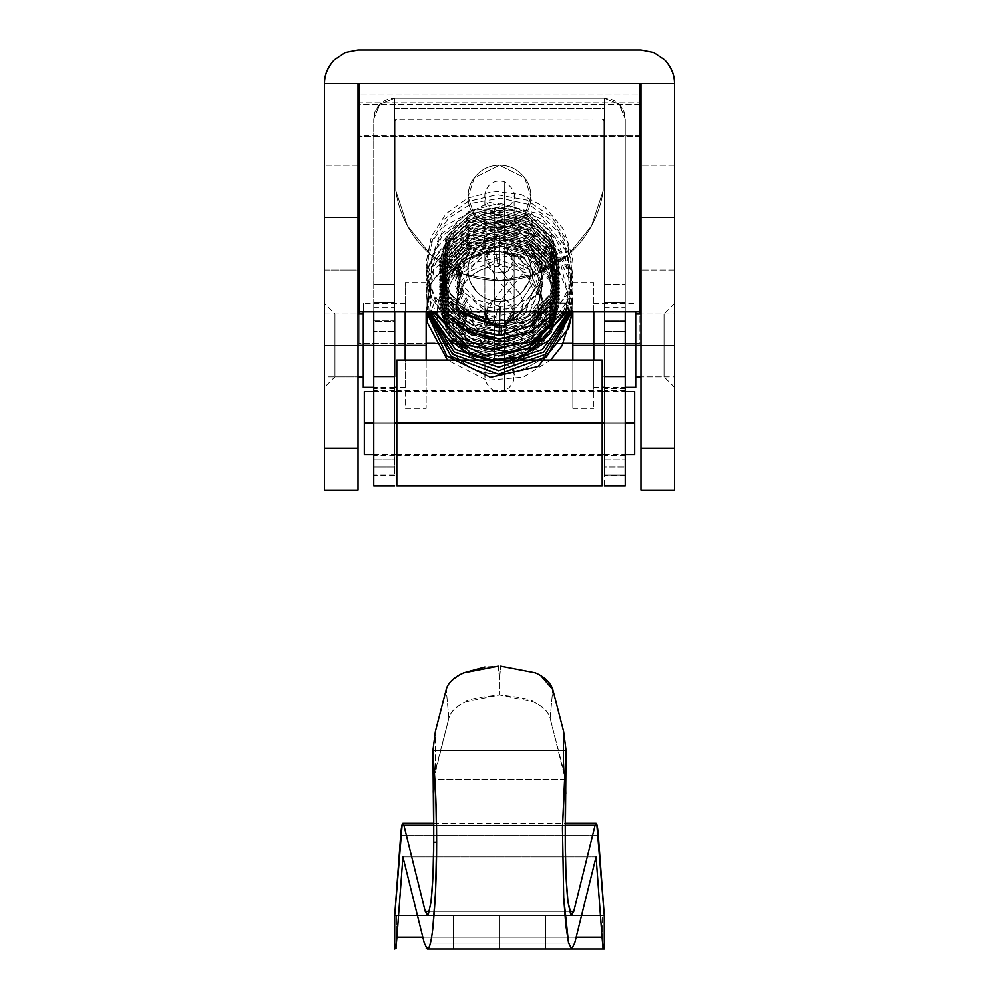 <?xml version="1.0" encoding="UTF-8"?>
<svg xmlns="http://www.w3.org/2000/svg" width="999" height="999" viewBox="0 0 999 999"><rect width="100%" height="100%" fill="white"/><g stroke="black" fill="none" stroke-linecap="round" stroke-linejoin="round"><path stroke-width="0.75" stroke-dasharray="5 3.75" d="M530.931 196.653L524.65 215.522L499.5 228.097L474.35 215.522L468.069 196.653L474.35 215.522L499.5 228.097L524.65 215.522L530.931 196.653C530.931 205.332 527.872 212.75 521.728 218.881C515.596 225.025 508.179 228.097 499.5 228.097C490.821 228.097 483.404 225.025 477.272 218.881C471.128 212.75 468.069 205.332 468.069 196.653C468.069 187.974 471.128 180.569 477.272 174.425C483.404 168.294 490.821 165.222 499.5 165.222C508.179 165.222 515.596 168.294 521.728 174.425C527.872 180.569 530.931 187.974 530.931 196.653C530.931 205.332 527.872 212.75 521.728 218.881C515.596 225.025 508.179 228.097 499.5 228.097C490.821 228.097 483.404 225.025 477.272 218.881C471.128 212.75 468.069 205.332 468.069 196.653C468.069 187.974 471.128 180.569 477.272 174.425C483.404 168.294 490.821 165.222 499.5 165.222C508.179 165.222 515.596 168.294 521.728 174.425C527.872 180.569 530.931 187.974 530.931 196.653L524.65 177.797L499.5 165.222L474.35 177.797L468.069 196.653L474.35 177.797L499.5 165.222L524.65 177.797L530.931 196.653M604.295 423.002L625.249 423.002L625.249 455.494L625.249 423.002L625.249 455.494L625.249 423.002L604.295 423.002L604.295 455.494L604.295 390.522L604.295 423.002L625.249 423.002L625.249 455.494L625.249 390.522L625.249 423.002L604.295 423.002L604.295 390.522L604.295 423.002L604.295 390.522L604.295 423.002L625.249 423.002L604.295 423.002M373.751 423.002L394.705 423.002L394.705 455.494L394.705 423.002L394.705 455.494L394.705 423.002L373.751 423.002L373.751 455.494L373.751 390.522L373.751 455.494L373.751 390.522L373.751 423.002L373.751 390.522L373.751 423.002L394.705 423.002L394.705 390.522L394.705 455.494L394.705 390.522L394.705 423.002L394.705 390.522L394.705 423.002L373.751 423.002M604.295 345.454L625.249 345.454L625.249 388.424L625.249 345.454L625.249 388.424L625.249 345.454L604.295 345.454L604.295 388.424L604.295 302.497L604.295 345.454L625.249 345.454L625.249 388.424L625.249 302.497L625.249 345.454L604.295 345.454L604.295 302.497L604.295 345.454L604.295 302.497L604.295 345.454L625.249 345.454L604.295 345.454M373.751 345.454L394.705 345.454L394.705 388.424L394.705 345.454L394.705 388.424L394.705 345.454L373.751 345.454L373.751 388.424L373.751 302.497L373.751 388.424L373.751 302.497L373.751 345.454L373.751 302.497L373.751 345.454L394.705 345.454L394.705 302.497L394.705 388.424L394.705 302.497L394.705 345.454L394.705 302.497L394.705 345.454L373.751 345.454M604.295 485.414L604.295 320.429L625.249 320.429L625.249 321.403L604.295 321.403L604.295 475.399L604.295 108.629L394.705 108.629L394.705 121.204A2.098 2.098 0 0 1 395.754 119.393L395.754 190.484L407.48 225.836L430.831 254.845L462.849 273.876L499.5 280.494L536.151 273.876L568.169 254.845L591.52 225.836L603.246 190.484L603.246 119.393A2.098 2.098 0 0 1 604.295 121.204L602.197 119.106L373.751 119.106L379.895 104.296L394.705 98.152L604.295 98.152L619.105 104.296L625.249 119.106L602.197 119.106L625.249 119.106L625.249 485.152M604.295 321.403L604.295 307.742L604.295 321.403L604.295 320.429L625.249 320.429L625.249 321.403L604.295 321.403L604.295 459.777L625.249 459.777L604.295 459.777L604.295 475.112L604.295 466.908L625.249 466.908L604.295 466.908L604.295 331.506L625.249 331.506L604.295 331.506L604.295 284.415L625.249 284.415L604.295 284.415L604.295 302.722L625.249 302.722L604.295 302.722L604.295 98.152L394.705 98.152L604.295 98.152L604.295 311.925L604.295 98.152L619.105 104.296L604.295 98.152L394.705 98.152L379.895 104.296L373.751 119.106L373.751 485.152M373.751 321.403L373.751 119.106L373.751 311.925L373.751 119.106L396.803 119.106L394.705 121.204L394.705 475.399L394.705 321.403L373.751 321.403L373.751 320.429L394.705 320.429L394.705 475L373.751 475L373.751 320.429L394.705 320.429L394.705 321.403L373.751 321.403L373.751 320.429M373.751 485.414L373.751 475L394.705 475L394.705 320.429L394.705 459.777L373.751 459.777L394.705 459.777L394.705 475.112L394.705 466.908L373.751 466.908L394.705 466.908L394.705 331.506L373.751 331.506L394.705 331.506L394.705 284.415L373.751 284.415L394.705 284.415L394.705 302.722L373.751 302.722L394.705 302.722L394.705 108.629L604.295 108.629L604.295 98.152A20.954 20.954 0 0 1 625.249 119.106L625.249 311.925L625.249 119.106L619.105 104.296L623.651 111.089L625.249 119.106L625.249 321.403M625.249 320.429L625.249 475L604.295 475L625.249 475L625.249 485.414M604.295 485.152L604.295 320.429M394.705 311.925L394.705 98.152L394.705 311.925M394.705 108.629L394.705 98.152A20.954 20.954 0 0 0 373.751 119.106L375.349 111.089L379.895 104.296L394.705 98.152L394.705 108.629M394.705 320.429L394.705 321.403M395.754 190.484L395.754 119.393L395.754 190.484A104.795 104.795 0 0 0 603.246 190.484A104.795 104.795 0 0 1 395.754 190.484L407.48 225.836L430.831 254.845L462.849 273.876L499.5 280.494L536.151 273.876L568.169 254.845L591.52 225.836L603.246 190.484L603.246 119.393L603.246 190.484L603.246 119.393L602.197 119.106L395.754 119.393L395.754 190.484M394.705 121.204L396.803 119.106L394.705 121.204M602.197 119.106L604.295 121.204L602.197 119.106M664.023 345.454L674.5 345.454L674.5 387.375L674.5 345.454L674.5 387.375L674.5 345.454L664.023 345.454L664.023 376.898L664.023 345.454L664.023 376.898L664.023 345.454L664.023 376.898L664.023 345.454L664.023 376.898L664.023 345.454L640.971 345.454L664.023 345.454L664.023 314.023L664.023 345.454L664.023 314.023L664.023 345.454L640.971 345.454L640.971 376.898L640.971 314.023L640.971 345.454L640.971 314.023L640.971 345.454L640.971 314.023L640.971 345.454L664.023 345.454L664.023 314.023L664.023 345.454L664.023 314.023L664.023 345.454L674.5 345.454L674.5 303.546L674.5 387.375L674.5 303.546L674.5 345.454L674.5 303.546L674.5 345.454L664.023 345.454M426.148 311.925L426.148 345.454L426.148 282.58L426.148 345.454L405.194 345.454L405.194 303.546L405.194 345.454L324.5 345.454L334.977 345.454L334.977 314.023L334.977 345.454L334.977 314.023L334.977 345.454L334.977 314.023L334.977 345.454L334.977 314.023L334.977 345.454L324.5 345.454L324.5 303.546L324.5 375.1L324.5 315.821L324.5 345.454L358.029 345.454L334.977 345.454L334.977 376.898L334.977 345.454L334.977 376.898L334.977 345.454L358.029 345.454L358.029 314.023L358.029 367.682L358.029 323.226L358.029 345.454L324.5 345.454L324.5 387.375L324.5 345.454L324.5 387.375L324.5 345.454L334.977 345.454L334.977 376.898L334.977 345.454L334.977 376.898L334.977 345.454L358.029 345.454L358.029 376.898L358.029 367.682L358.029 376.898L334.977 376.898L324.5 387.375L324.5 375.1L324.5 387.375M640.971 217.62L674.5 217.62L674.5 270.005L674.5 217.62L674.5 270.005L674.5 217.62L640.971 217.62L640.971 270.005L640.971 217.62L640.971 270.005L640.971 217.62L674.5 217.62L674.5 270.005L674.5 217.62L674.5 270.005L674.5 217.62L640.971 217.62L640.971 165.222L640.971 270.005L640.971 165.222L640.971 217.62L674.5 217.62L674.5 270.005L674.5 165.222L674.5 217.62L674.5 165.222L674.5 217.62L674.5 165.222L674.5 217.62L640.971 217.62L640.971 165.222L640.971 217.62L640.971 165.222L640.971 217.62L674.5 217.62L640.971 217.62L640.971 165.222L640.971 217.62M324.5 217.62L358.029 217.62L358.029 270.005L358.029 217.62L358.029 270.005L324.5 270.005L324.5 217.62L324.5 270.005L324.5 217.62L324.5 270.005L324.5 217.62L358.029 217.62L324.5 217.62L324.5 270.005L324.5 217.62L324.5 270.005L324.5 217.62L324.5 270.005L358.029 270.005L358.029 217.62L358.029 270.005L358.029 217.62L324.5 217.62L324.5 165.222L324.5 254.658L324.5 165.222L324.5 217.62L358.029 217.62L358.029 165.222L358.029 254.658L358.029 165.222L358.029 217.62L358.029 165.222L358.029 217.62L358.029 165.222L358.029 217.62L324.5 217.62L358.029 217.62L358.029 165.222L358.029 217.62L358.029 165.222L358.029 217.62L324.5 217.62L324.5 165.222L324.5 217.62M324.5 376.898L324.5 323.226L324.5 367.682L324.5 345.454L358.029 345.454L358.029 376.898L324.5 376.898L324.5 314.023L324.5 345.454L363.274 345.454L363.274 303.546L363.274 376.898L363.274 314.023L363.274 376.898L363.274 345.454L405.194 345.454L405.194 282.58L405.194 345.454L426.148 345.454L426.148 408.329L426.148 360.127L426.148 408.329L405.194 408.329L405.194 345.454L405.194 408.329M468.069 270.005C467.47 270.205 468.219 274.101 470.304 281.681L476.948 291.908C483.066 298.064 490.571 301.248 499.475 301.448C508.379 301.261 515.909 298.089 522.04 291.92L528.696 281.681C530.781 274.101 531.53 270.205 530.931 270.005C531.58 276.536 528.583 283.866 521.953 292.008C517.37 297.44 509.877 300.587 499.475 301.448C490.634 301.248 483.154 298.102 477.035 291.995L470.354 281.78C468.256 274.363 467.495 270.442 468.069 270.005C468.069 261.488 471.029 254.183 476.973 248.077C483.216 241.696 490.746 238.536 499.575 238.574C508.379 238.574 515.884 241.758 522.077 248.127C527.984 254.221 530.931 261.513 530.931 270.005C530.931 278.559 527.947 285.889 521.953 292.008C515.784 298.314 508.291 301.461 499.475 301.448C490.684 301.448 483.191 298.289 477.035 291.995C471.053 285.876 468.069 278.546 468.069 270.005C468.069 261.551 471.004 254.27 476.873 248.189C483.141 241.721 490.721 238.511 499.612 238.574C508.441 238.574 515.971 241.808 522.19 248.252C528.021 254.333 530.931 261.576 530.931 270.005C530.931 278.509 527.971 285.814 522.04 291.92C515.846 298.289 508.329 301.461 499.475 301.448C490.621 301.448 483.116 298.264 476.948 291.908C471.029 285.789 468.069 278.496 468.069 270.005C466.658 265.734 469.63 258.416 476.973 248.077C484.527 241.358 492.057 238.187 499.575 238.574C507.055 238.224 514.56 241.408 522.077 248.127C529.37 258.429 532.33 265.722 530.931 270.005C532.242 265.559 529.333 258.304 522.19 248.252C514.597 241.421 507.067 238.199 499.612 238.574C492.095 238.149 484.515 241.358 476.873 248.189C469.667 258.304 466.733 265.572 468.069 270.005M639.922 311.925L639.922 83.479L674.5 83.479L674.5 448.151L640.971 448.151L640.971 83.479L674.5 83.479L674.5 490.072L640.971 490.072L640.971 83.479L359.078 83.479L639.922 83.479L639.922 93.956L359.078 93.956L359.078 83.479L639.922 83.479L639.922 102.922L359.078 102.922L359.078 83.479L358.029 83.479L358.029 448.151L324.5 448.151L324.5 83.479L358.029 83.479L358.029 490.072L324.5 490.072L324.5 83.479L639.922 83.479L359.078 83.479L359.078 311.925L639.922 311.925L639.922 83.479L359.078 83.479L359.078 93.956L639.922 93.956L639.922 104.358L359.078 104.358L359.078 343.356L639.922 343.356L639.922 104.358L359.078 104.358L359.078 311.925L359.078 83.479L359.078 102.922L639.922 102.922L639.922 83.479L639.922 311.925L359.078 311.925M640.971 49.95L358.029 49.95L640.971 49.95L653.97 52.572M358.029 323.226L358.029 314.023L358.029 323.226M434.977 343.356L563.461 343.356L434.977 343.356M572.852 343.356L639.922 343.356L572.852 343.356M359.078 314.023L359.078 343.356L639.922 343.356L639.922 135.876L359.078 136.376L359.078 343.356L359.078 102.922L359.078 136.451L639.922 136.451L639.922 102.922L639.922 136.376L359.078 136.376M639.922 314.023L639.922 136.376M358.029 448.151L358.029 490.072L324.5 490.072L324.5 448.151L358.029 448.151M674.5 448.151L674.5 490.072L640.971 490.072L640.971 448.151L674.5 448.151M345.204 52.497L334.328 59.778M363.274 387.375L363.274 345.454L363.274 387.375M324.5 323.226L324.5 314.023L324.5 323.226M426.148 300.999L426.148 282.58L426.148 300.999M426.148 345.454L426.148 408.329M405.194 360.127L405.194 311.925M405.194 345.454L405.194 387.375L405.194 345.454M593.806 345.454L593.806 387.375L593.806 345.454L635.726 345.454L635.726 387.375L635.726 345.454L635.726 376.898L635.726 345.454L674.5 345.454L674.5 376.898L674.5 345.454L635.726 345.454L635.726 376.898L635.726 314.023L635.726 345.454L635.726 314.023L635.726 345.454L593.806 345.454L593.806 408.329L593.806 345.454L572.852 345.454L572.852 408.329L572.852 345.454L593.806 345.454L593.806 282.58L593.806 387.375L593.806 311.925M635.726 311.925L635.726 345.454L635.726 311.925M674.5 345.454L674.5 376.898L674.5 345.454M572.852 360.127L572.852 311.925M572.852 345.454L572.852 282.58L572.852 345.454M396.803 423.002L396.803 360.127L396.803 423.002L602.197 423.002L396.803 423.002L396.803 455.494L396.803 390.522L396.803 423.002L396.803 390.522L396.803 423.002L602.197 423.002L602.197 455.494L602.197 423.002L602.197 455.494L602.197 423.002L396.803 423.002L602.197 423.002L602.197 390.522L602.197 423.002L602.197 390.522L602.197 423.002L396.803 423.002L396.803 485.876L396.803 390.522L396.803 455.494L396.803 423.002L602.197 423.002L602.197 485.876L602.197 390.522L602.197 423.002L396.803 423.002M602.197 360.127L602.197 423.002L602.197 360.127M364.323 423.002L364.323 391.571L364.323 423.002L634.677 423.002L364.323 423.002L364.323 454.445L364.323 423.002M634.677 391.571L634.677 454.445L634.677 391.571M490.372 323.813L499.5 324.425L529.482 316.134L551.423 293.968L559.465 263.811L551.423 233.654L529.482 211.501L499.5 203.197L469.518 210.914L447.577 232.48L439.535 262.05L447.577 291.633L467.37 311.925L447.577 291.633L439.535 262.05L447.577 232.48L469.518 210.914L499.5 203.197L529.482 211.501L551.423 233.654L559.465 263.811L551.423 293.968L529.482 316.134L499.5 324.425L469.518 316.72L447.577 295.142L439.535 265.572L447.577 236.001L469.518 214.435L499.5 206.718L529.482 215.022L551.423 237.175L559.465 267.332L551.423 297.49L529.482 319.655L499.5 327.947L528.196 319.992L549.213 298.763L556.905 269.88L549.213 240.996L528.196 219.78L499.5 211.825L470.804 219.193L449.787 239.822L442.095 268.119L449.787 296.428L470.804 317.058L499.5 324.425L528.196 316.471L549.213 295.254L556.905 266.358L549.213 237.475L528.196 216.259L499.5 208.304L470.804 215.672L449.787 236.301L442.095 264.598L449.787 292.907L470.804 313.536L499.5 320.904L499.5 334.315L501.348 334.353L501.036 320.954L511.988 320.242L501.036 320.954L500.636 307.405L499.5 307.392L499.5 320.904L512.187 320.442L519.18 318.157L524.975 314.173L533.404 290.035L528.371 278.047L520.254 269.28L508.091 253.259L504.582 233.816L504.732 181.93L504.72 311.925L504.732 181.93L504.582 233.816L508.091 253.259L520.254 269.28L528.371 278.047L533.404 290.035L524.975 314.173L519.18 318.157L512.187 320.442L499.5 320.904L499.5 333.329M540.946 311.925L542.994 303.022L529.133 269.33L517.994 256.706L514.085 240.122L514.16 195.804C516.845 197.14 506.643 215.584 494.28 209.34C488.274 206.443 485.139 201.885 484.852 195.692L484.852 312.562L494.28 299.275L494.28 209.34L494.18 243.756L498.551 266.883L512.974 285.976L519.967 293.531L523.176 301.598L521.49 311.925L523.176 301.598L519.967 293.531L512.974 285.976L498.551 266.883L494.18 243.756L494.28 209.34L494.28 299.275L507.817 300.949L514.148 312.737L514.16 197.527C515.459 192.507 512.312 187.312 504.732 181.93C498.701 179.945 493.406 181.169 488.861 185.577C483.017 194.106 485.327 190.934 484.94 219.131C482.729 236.513 484.802 273.601 507.792 289.485C519.63 298.564 513.673 307.704 500.699 306.268L501.173 326.873L500.624 306.256M564.423 303.271L543.468 303.134L544.855 304.395L549.65 302.347C556.942 345.741 497.302 378.771 462.974 346.641C425.449 317.807 450.187 249.688 499.5 251.511L520.417 258.229L523.501 265.11L522.639 273.714L502.922 297.827L497.365 308.441L494.318 331.606L494.355 363.211L494.355 272.789L507.842 271.228L514.135 259.578L504.607 246.141L504.607 390.472L504.557 338.898L507.804 319.455L512.837 310.976L519.93 303.346L533.166 282.742L532.367 269.53L523.876 258.129L499.5 251.511C499.5 232.605 499.5 232.605 499.5 251.511C499.5 232.605 499.5 232.605 499.5 251.511C499.5 232.605 499.5 232.605 499.5 251.511C499.5 232.605 499.5 232.605 499.5 251.511C450.187 249.688 425.449 317.807 462.974 346.641C497.302 378.771 556.942 345.741 549.65 302.347L569.592 302.135L569.442 303.484L572.752 304.32L567.02 305.419L566.396 304.683C571.59 361.9 494.318 396.603 456.643 356.78C414.348 319.78 447.015 246.453 499.5 251.511C499.5 270.429 499.5 270.429 499.5 251.511C499.5 270.429 499.5 270.429 499.5 251.511C447.015 246.453 414.348 319.78 456.643 356.78C494.318 396.603 571.59 361.9 566.396 304.683L564.185 303.284L567.02 305.419L572.789 304.146L553.121 257.018L507.879 233.866L458.628 245.392L428.821 286.151L426.423 311.925M499.075 306.393L499.075 326.96L499.075 320.904L486.75 319.655L499.088 320.904L499.5 306.231L499.5 326.973M499.063 327.947L469.318 320.13L447.577 298.664L439.535 269.093L447.577 239.523L469.518 217.957L499.5 210.24L529.482 218.544L551.423 240.697L559.465 270.854L551.423 301.011L543.431 311.925M539.048 316.221L499.5 331.468L528.196 323.514L549.213 302.285L556.905 273.401L549.213 244.518L528.196 223.289L499.5 215.334L470.804 222.702L449.787 243.344L442.095 271.641L449.787 299.937L470.317 320.304L498.464 327.947M499.063 331.468L469.318 323.651L447.577 302.185L439.535 272.615L447.577 243.044L469.518 221.466L499.5 213.761L529.482 222.053L551.423 244.218L559.465 274.375L551.423 304.533L535.314 322.802M533.541 324.088L499.5 334.99L469.518 327.285L447.577 305.706L439.535 276.136L447.577 246.566L469.518 224.987L499.5 217.282L529.482 225.574L551.423 247.74L559.465 277.897L551.423 308.054L529.482 330.219L499.5 338.511L469.518 330.806L447.577 309.228L439.535 279.658L447.577 250.087L469.518 228.509L499.5 220.804L529.482 229.096L551.423 251.261L559.465 281.418L551.423 311.576L533.591 331.094L508.716 341.233M461.176 328.634L447.577 312.749L439.535 283.179L447.577 253.609L469.518 232.03L499.5 224.325L529.482 232.617L551.423 254.782L559.465 284.94L551.423 315.097L529.482 337.25L499.5 345.554L469.518 337.837L447.577 316.271L439.535 286.701L447.577 257.13L469.518 235.552L499.5 227.847L529.482 236.139L551.423 258.304L559.465 288.461L551.423 318.619L529.482 340.771L499.5 349.076L469.518 341.358L447.577 319.792L439.535 290.222L447.577 260.639L469.518 239.073L499.5 231.368L529.482 239.66L551.423 261.813L559.465 291.983L551.423 322.14L529.482 344.293L499.5 352.597L469.518 344.88L447.577 323.314L439.535 293.743L447.577 264.161L469.518 242.595L499.5 234.89L529.482 243.182L551.423 265.334L559.465 295.504L551.423 325.662L529.482 347.814L499.5 356.119L469.518 348.401L447.577 326.835L439.535 297.265L447.577 267.682L469.518 246.116L499.5 238.411L529.482 246.703L551.423 268.856L559.465 299.026L551.423 329.183L529.482 351.336L499.5 359.628L469.518 351.923L447.577 330.357L439.535 300.774L447.577 271.204L469.518 249.638L499.5 241.92L529.482 250.225L551.423 272.377L559.465 302.535L551.423 332.704L529.482 354.857L499.5 363.149L469.518 355.444L447.577 333.878L439.535 304.295L447.577 274.725L469.518 253.159L499.5 245.442L529.482 253.746L551.423 275.899L559.328 302.098L551.423 275.899L529.482 253.746L499.5 245.442L469.518 253.159L447.577 274.725L439.535 304.295L447.577 333.878L469.518 355.444L499.5 363.149L529.482 354.857L551.423 332.704L559.465 302.535L551.423 272.377L529.482 250.225L499.5 241.92L469.518 249.638L447.577 271.204L439.535 300.774L447.577 330.357L469.518 351.923L499.5 359.628L529.482 351.336L551.423 329.183L559.465 299.026L551.423 268.856L529.482 246.703L499.5 238.411L469.518 246.116L447.577 267.682L439.535 297.265L447.577 326.835L469.518 348.401L499.5 356.119L529.482 347.814L551.423 325.662L559.465 295.504L551.423 265.334L529.482 243.182L499.5 234.89L469.518 242.595L447.577 264.161L439.535 293.743L447.577 323.314L469.518 344.88L499.5 352.597L529.482 344.293L551.423 322.14L559.465 291.983L551.423 261.813L529.482 239.66L499.5 231.368L469.518 239.073L447.577 260.639L439.535 290.222L447.577 319.792L469.518 341.358L499.5 349.076L529.482 340.771L551.423 318.619L559.465 288.461L551.423 258.304L529.482 236.139L499.5 227.847L469.518 235.552L447.577 257.13L439.535 286.701L447.577 316.271L469.518 337.837L499.5 345.554L529.482 337.25L551.423 315.097L559.465 284.94L551.423 254.782L529.482 232.617L499.5 224.325L469.518 232.03L447.577 253.609L439.535 283.179L447.577 312.749L469.518 334.315L499.5 342.033L529.482 333.728L551.423 311.576L559.465 281.418L551.423 251.261L529.482 229.096L499.5 220.804L469.518 228.509L447.577 250.087L439.535 279.658L447.577 309.228L469.518 330.806L499.5 338.511L529.482 330.219L551.423 308.054L559.465 277.897L551.423 247.74L529.482 225.574L499.5 217.282L469.518 224.987L447.577 246.566L439.535 276.136L447.577 305.706L469.518 327.285L499.5 334.99L529.482 326.698L551.423 304.533L559.465 274.375L551.423 244.218L529.482 222.053L499.5 213.761L469.518 221.466L447.577 243.044L439.535 272.615L447.577 302.185L469.518 323.763L499.5 331.468L529.482 323.177L551.423 301.011L559.465 270.854L551.423 240.697L529.482 218.544L499.5 210.24L469.518 217.957L447.577 239.523L439.535 269.093L447.577 298.664L458.166 311.925M569.442 303.484L572.789 304.146M499.5 307.38L499.5 320.904C457.055 323.239 426.873 271.553 449.787 236.301C461.288 218.207 477.859 208.878 499.5 208.304C541.945 206.743 572.127 259.216 549.213 295.254C529.682 333.229 469.318 333.629 449.787 296.428C439.635 277.56 439.635 258.691 449.787 239.822C469.318 202.622 529.682 203.022 549.213 240.996C572.127 277.023 541.945 329.508 499.5 327.947C457.055 330.282 426.873 278.596 449.787 243.344C461.288 225.25 477.859 215.921 499.5 215.334C541.945 213.774 572.127 266.258 549.213 302.285C529.682 340.272 469.318 340.671 449.787 303.459C426.873 268.207 457.055 216.521 499.5 218.856C521.141 219.83 537.712 229.558 549.213 248.039C572.127 284.066 541.945 336.551 499.5 334.99C477.859 334.415 461.288 325.075 449.787 306.98C426.873 271.728 457.055 220.042 499.5 222.377C541.945 220.816 572.127 273.301 549.213 309.328C529.682 347.315 469.318 347.702 449.787 310.502C426.873 275.249 457.055 223.564 499.5 225.899C541.945 224.338 572.127 276.823 549.213 312.849C537.712 331.331 521.141 341.059 499.5 342.033C457.055 344.368 426.873 292.682 449.787 257.43C469.318 220.23 529.682 220.617 549.213 258.604C559.365 277.859 559.365 297.115 549.213 316.371C529.682 354.345 469.318 354.745 449.787 317.545C426.873 282.292 457.055 230.607 499.5 232.942C541.945 231.381 572.127 283.866 549.213 319.892C529.682 357.867 469.318 358.266 449.787 321.066C439.635 302.197 439.635 283.329 449.787 264.473C469.318 227.26 529.682 227.66 549.213 265.647C559.365 284.902 559.365 304.158 549.213 323.414C529.682 361.388 469.318 361.788 449.787 324.588C426.873 289.335 457.055 237.65 499.5 239.985C521.141 240.959 537.712 250.674 549.213 269.168C572.127 305.195 541.945 357.679 499.5 356.119C457.055 358.454 426.873 306.768 449.787 271.516C461.288 253.421 477.859 244.081 499.5 243.506C541.945 241.945 572.127 294.43 549.213 330.457C529.682 368.431 469.318 368.831 449.787 331.631C426.873 296.378 457.055 244.693 499.5 247.028C541.945 245.467 572.127 297.939 549.213 333.978C537.712 352.46 521.141 362.187 499.5 363.149C457.055 365.484 426.873 313.811 449.787 278.546C474.088 230.856 555.107 249.375 556.68 303.471L549.213 279.72L528.196 258.504L499.5 250.549L470.804 257.917L449.787 278.546L442.095 306.855L449.787 335.152L470.804 355.781L499.5 363.149L517.407 360.127M556.505 311.925L549.213 276.199L528.196 254.982L499.5 247.028L470.804 254.395L449.787 275.025L442.095 303.334L449.787 331.631L470.317 351.998L498.464 359.628M499.5 359.628L528.196 351.673L549.213 330.457L556.905 301.573L549.213 272.69L528.196 251.461L499.5 243.506L470.804 250.874L449.787 271.516L442.095 299.812L449.787 328.109L470.317 348.476L498.464 356.119M555.219 311.925L549.213 269.168L528.196 247.939L499.5 239.985L470.804 247.352L449.787 267.994L442.095 296.291L449.787 324.588L470.317 344.955L498.464 352.597M499.5 352.597L528.196 344.643L549.213 323.414L556.905 294.53L549.213 265.647L528.196 244.418L499.5 236.463L470.804 243.831L449.787 264.473L442.095 292.769L449.787 321.066L470.317 341.433L498.464 349.076M499.5 349.076L528.196 341.121L549.213 319.892L556.905 291.009L549.213 262.125L528.196 240.896L499.5 232.942L470.804 240.309L449.787 260.951L442.095 289.248L449.787 317.545L470.317 337.912L498.464 345.554M499.5 345.554L528.196 337.6L549.213 316.371L556.905 287.487L549.213 258.604L528.196 237.375L499.5 229.42L470.804 236.788L449.787 257.43L442.095 285.726L449.787 314.023L470.317 334.39L498.464 342.033M499.5 342.033L528.196 334.078L549.213 312.849L556.905 283.966L549.213 255.082L528.196 233.853L499.5 225.899L470.804 233.267L449.787 253.908L442.095 282.205L449.787 310.502L470.317 330.869L498.464 338.511M499.5 338.511L528.196 330.557L549.213 309.328L556.905 280.444L549.213 251.561L528.196 230.332L499.5 222.377L470.804 229.745L449.787 250.387L442.095 278.684L449.787 306.98L470.317 327.347L498.464 334.99M499.5 334.99L528.196 327.035L549.213 305.806L556.905 276.923L549.213 248.039L528.196 226.81L499.5 218.856L470.804 226.224L449.787 246.865L442.095 275.162L449.787 303.459L470.317 323.826L498.464 331.468M501.348 334.353L500.636 307.405M564.298 303.284L543.468 303.134L544.855 304.395L548.426 302.422L569.592 302.135L549.65 302.347M499.5 327.947L529.482 319.655L551.423 297.49L559.465 267.332L551.423 237.175L529.482 215.022L499.5 206.718L469.518 214.435L447.577 236.001L439.535 265.572L447.577 295.142L462.3 311.925M494.355 272.789L505.581 272.477L513.224 264.535L512.824 253.634L504.607 246.141L493.394 246.453L485.751 254.395L486.151 265.297L494.355 272.789L494.355 363.211L494.318 331.606L497.365 308.441L502.922 297.827L522.639 273.714L523.501 265.11L520.417 258.229L499.5 251.511C499.5 270.429 499.5 270.429 499.5 251.511C499.5 270.429 499.5 270.429 499.5 251.511L523.876 258.129L532.367 269.53L533.166 282.742L519.93 303.346L512.837 310.976L507.804 319.455L504.557 338.898L504.607 390.472L504.607 246.141L491.133 247.702L484.84 259.353L494.355 272.789M499.5 335.577L499.5 334.315M484.802 311.925L486.113 306.73L494.28 299.275L505.494 299.663L513.199 307.655L514.185 311.925M499.5 333.316L499.5 306.231L500.624 306.206M545.604 915.521L545.604 949.05L499.5 949.05L545.604 949.05L499.5 949.05L499.5 915.521L545.604 915.521L545.604 949.05L545.604 915.521L453.396 915.521L545.604 915.521L545.604 949.05L545.604 915.521L453.396 915.521L545.604 915.521L545.604 949.05L545.604 915.521L545.604 949.05L545.604 915.521L545.604 949.05L499.5 949.05L499.5 915.521L453.396 915.521L453.396 949.05L545.604 949.05L453.396 949.05L453.396 915.521L453.396 949.05L545.604 949.05L453.396 949.05L453.396 915.521L499.5 915.521L499.5 949.05L453.396 949.05L453.396 915.521L453.396 949.05L453.396 915.521L453.396 949.05L499.5 949.05L453.396 949.05L499.5 949.05L499.5 915.521L453.396 915.521L545.604 915.521M566.083 793.793L565.347 779.232L563.623 770.566L550.137 718.281L552.797 689.51L550.137 718.281C548.813 712.275 543.169 706.78 533.229 701.81C532.342 699.637 521.091 697.327 499.5 694.892L533.229 701.81C542.819 706.243 548.451 711.725 550.137 718.281L565.347 779.232L433.653 779.232L448.863 718.281C450.549 711.725 456.181 706.243 465.771 701.81L499.5 694.892L499.5 679.033L500.699 666.121L499.5 679.033L498.301 666.121L484.94 666.945M426.236 948.351L424.275 943.106L430.394 943.106L424.275 943.106M604.295 949.05L604.295 915.521L604.295 949.05L602.197 949.05L602.197 915.521L394.705 915.521L604.295 915.521L602.197 915.521L602.197 949.05L604.295 949.05L394.705 949.05L602.197 949.05L396.803 949.05L396.803 915.521L604.295 915.521L394.705 915.509L394.705 949.05L394.705 915.521L396.803 915.521L396.803 949.05L394.705 949.05M400.686 835.164L598.314 835.164L400.686 835.164M433.479 825.249L565.521 825.249L433.479 825.249M429.458 911.375L569.542 911.375L429.458 911.375M431.019 902.01L427.472 915.521M565.347 779.232L433.653 779.232L432.917 793.793M540.871 675.649L535.339 672.789L500.699 666.121M574.725 943.106L430.432 943.106L574.725 943.106L571.653 949.05L427.085 949.05M402.909 856.83L596.091 856.83L402.909 856.83M422.827 937.237L576.173 937.237L422.827 937.237M498.301 666.121L499.5 679.033L499.5 694.892C477.909 697.327 466.658 699.637 465.771 701.81C455.831 706.78 450.187 712.275 448.863 718.281L446.203 689.51L448.863 718.281L435.377 770.566L435.377 731.48L435.377 770.566L433.653 779.232M563.623 770.566L563.623 731.48L563.623 770.566M625.249 455.494L604.295 455.494M394.705 455.494L373.751 455.494M625.249 388.424L604.295 388.424M394.705 388.424L373.751 388.424M604.295 307.729L625.249 307.729M625.249 475.399L604.295 475.399M373.751 307.729L394.705 307.729M394.705 475.399L373.751 475.399M394.705 302.497L373.751 302.497M625.249 302.497L604.295 302.497M394.705 390.522L373.751 390.522M625.249 390.522L604.295 390.522M674.5 387.375L664.023 376.898L640.971 376.898L674.5 376.898M674.5 270.005L640.971 270.005L674.5 270.005M639.922 135.876L359.078 135.876M358.029 165.222L324.5 165.222L358.029 165.222M674.5 165.222L640.971 165.222L674.5 165.222M324.5 314.023L358.029 314.023L334.977 314.023L324.5 303.546M674.5 303.546L664.023 314.023L640.971 314.023L674.5 314.023M405.194 303.546L363.274 303.546M426.148 282.58L405.194 282.58M405.194 387.375L396.803 387.375M394.705 387.375L373.751 387.375M593.806 387.375L602.197 387.375M604.295 387.375L625.249 387.375M572.852 408.329L593.806 408.329M572.852 282.58L593.806 282.58M593.806 303.546L635.726 303.546M602.197 455.494L396.803 455.494M602.197 390.522L396.803 390.522M373.751 391.571L394.705 391.571M396.803 391.571L602.197 391.571M604.295 391.571L625.249 391.571M373.751 454.445L394.705 454.445M396.803 454.445L602.197 454.445M604.295 454.445L625.249 454.445M499.5 306.231L476.136 299.875L459.965 282.13L455.656 259.191L463.986 237.7L482.417 223.589L506.006 221.066L528.196 231.381L541.458 251.673L541.957 276.748L528.708 298.314L506.518 309.103L482.554 306.618L463.723 291.995L455.569 269.393L461.238 245.517L478.933 228.746L512.35 226.011L538.224 247.527L541.733 281.081L520.654 307.605L484.802 310.951L458.803 286.825L460.002 251.323L487.724 228.908L523.451 234.827L543.069 265.884L538.786 292.145L520.417 311.263L494.63 316.583L470.591 306.431L455.594 277.01L465.996 245.891L495.666 231.106L527.797 241.633L543.356 271.865L533.216 304.183L503.521 320.08L471.416 310.639L455.556 279.895L467.582 247.69L499.775 234.515L532.042 249.288L543.493 280.457L530.382 310.801L500.212 323.826L469.58 312.587L455.494 280.269L470.417 248.539L504.483 238.374L535.501 257.168L543.306 278.434L539.685 300.786L525.611 318.456L504.782 326.985L470.941 317.282L455.532 286.463L467.944 254.37L500.661 241.571L528.808 253.072L543.081 279.97L536.788 309.79L512.824 328.659L476.123 324.513L456.006 294.605L465.921 260.065L499.438 245.067L528.558 256.368L543.144 284.041L536.026 314.498L510.639 332.842L477.122 328.634L456.918 302.397L461.426 269.83L488.236 249.9L521.778 254.895L542.095 282.08L537.437 315.746L510.352 336.438L477.46 332.33L457.192 306.918L460.601 274.825L485.939 254.058L515.234 255.195L537.512 274.4L543.019 303.396L529.195 329.558L503.396 341.221L476.111 335.065L458.354 313.861L457.267 286.388L475.924 262.125L506.281 256.231L533.329 271.89L543.493 301.686L529.72 332.592L498.601 344.967L468.056 332.267L455.494 301.985L468.069 271.84L498.476 259.153L529.545 271.366L543.481 302.073L531.918 333.841L501.76 348.389L470.342 337.912L455.594 308.591L466.121 277.435L495.841 262.774L527.747 273.264L543.344 303.409C550.349 340.097 494.742 369.53 469.055 340.309C441.196 316.908 459.09 265.01 499.5 266.184C506.418 266.533 511.263 268.069 514.06 270.804L514.073 271.99C514.672 280.07 478.896 305.12 484.777 334.24L484.84 376.823C483.891 372.689 487.062 368.156 494.355 363.211C506.668 356.955 516.808 375.399 514.135 376.723L514.135 259.578M484.84 259.353L485.002 379.096C488.361 389.335 494.892 393.131 504.607 390.472L509.303 387.612L512.824 382.842L513.823 379.795L514.085 333.504L516.82 317.944L528.196 303.946L540.983 285.239L541.87 262.824L525.437 242.794L499.5 236.85L460.064 248.002L430.794 283.704L426.261 311.925M572.752 304.32L572.677 311.925M550.649 360.127L523.339 377.172L487 380.344L447.402 360.127M572.402 311.925L560.451 262.799L520.367 232.979L470.467 235.552L433.953 269.493L426.823 311.925M571.94 311.925L570.479 281.706L557.779 255.519L536.163 236.363L509.115 226.985L480.569 228.621L454.745 241.109L435.689 262.762L426.685 289.747L427.41 311.925M571.291 311.925L572.852 297.64L567.907 270.167L552.884 246.204L530.207 229.72L503.259 222.889L475.749 226.523L451.498 240.185L434.128 262.113L426.436 288.624L428.171 311.925M570.466 311.925L572.439 301.024L570.029 272.989L557.105 247.602L535.764 229.096L509.265 219.967L481.318 221.391L455.856 233.229L436.713 253.983L427.06 280.082L429.12 311.925M569.455 311.925L572.652 295.204L565.459 257.48L540.397 228.471L504.258 215.909L466.77 223.152L431.506 260.751L430.257 311.925M568.244 311.925L571.815 273.838L555.919 239.098L524.5 216.771L486.388 213.287L456.63 225.637L435.114 249.7L426.261 280.432L431.605 311.925M566.833 311.925L572.827 280.407L564.822 249.163L544.055 224.088L514.922 210.427L474.7 212.799L441.733 236.226L426.598 272.927L433.179 311.925M565.209 311.925L572.852 278.808L564.872 245.742L542.744 219.58L511.426 206.219L471.291 210.564L439.597 235.552L426.273 273.039L434.977 311.925M563.361 311.925L572.152 285.851L570.779 258.254L559.29 232.942L539.485 213.786L489.348 202.273L444.28 226.149L426.148 273.651L444.068 321.391L467.07 338.861L495.516 346.066L524.338 341.633L549.075 326.486L566.121 302.972L572.814 274.463L567.844 245.379L552.185 220.829L528.783 204.42L500.586 198.139L472.427 203.072L448.539 218.219L432.28 241.321L426.161 269.056L431.343 297.19L446.865 320.879L490.996 342.182L538.748 330.956L569.005 292.158L568.206 242.794L552.135 217.245L526.81 200.062L497.052 194.63L467.932 201.473L444.08 219.343L429.395 245.492L426.685 275.612L436.401 303.833L442.02 311.925M556.156 311.925L569.692 286.501L572.464 257.517L563.723 229.483L545.217 207.392L521.416 194.593L493.968 191.246L467.52 198.139L445.754 213.986L431.381 236.426L426.148 262.475L430.831 288.836L445.054 311.925M433.454 823.301L565.546 823.301M571.515 915.521L427.485 915.521M427.31 949.05L571.64 949.05"/><path stroke-width="1.5" d="M373.751 485.152L373.751 311.925L373.751 376.611L394.705 376.611L394.705 311.925L394.705 376.611L373.751 376.611L373.751 485.414M625.249 485.152L625.249 311.925L625.249 376.611L604.295 376.611L625.249 376.611L625.249 485.414M674.5 448.151L640.971 448.151L640.971 83.479L674.5 83.479L674.5 448.151L674.5 83.479C674.612 74.925 671.34 67.02 664.672 59.778L653.796 52.497L664.672 59.778C671.34 67.02 674.612 74.925 674.5 83.479C674.5 74.925 671.228 67.02 664.672 59.778C671.228 67.02 674.5 74.925 674.5 83.479L640.971 83.479L640.971 490.072L674.5 490.072L674.5 448.151L640.971 448.151L640.971 490.072L674.5 490.072L674.5 448.151M359.078 311.925L639.922 311.925L359.078 311.925L359.078 83.479L639.922 83.479L639.922 311.925L639.922 83.479L640.971 83.479L359.078 83.479L359.078 314.023M358.029 83.479L359.078 83.479L358.029 83.479L358.029 448.151L358.029 83.479L324.5 83.479L324.5 490.072L358.029 490.072L358.029 448.151L324.5 448.151L324.5 83.479C324.388 74.925 327.66 67.02 334.328 59.778C327.66 67.02 324.388 74.925 324.5 83.479C324.5 74.925 327.772 67.02 334.328 59.778L334.353 59.74C327.772 67.02 324.5 74.925 324.5 83.479L358.029 83.479M640.971 49.95L358.029 49.95L345.204 52.497L358.029 49.95L345.204 52.497L358.029 49.95L640.971 49.95L653.796 52.497L664.672 59.778L653.796 52.497M426.148 343.356L434.977 343.356L426.148 343.356M563.461 343.356L572.852 343.356L563.461 343.356M639.922 311.925L639.922 314.023M358.029 490.072L358.029 448.151L324.5 448.151L324.5 490.072L358.029 490.072M345.204 52.497L334.328 59.778M363.274 311.925L363.274 345.454L373.751 345.454L363.274 345.454L363.274 387.375L363.274 345.454L358.029 345.454L363.274 345.454L363.274 311.925M426.148 345.454L426.148 360.127L426.148 345.454L394.705 345.454L426.148 345.454L426.148 311.925M405.194 311.925L405.194 360.127M635.726 387.375L635.726 345.454L625.249 345.454L635.726 345.454L635.726 311.925L635.726 345.454L640.971 345.454L635.726 345.454L635.726 387.375L625.249 387.375M572.852 311.925L572.852 345.454L593.806 345.454L593.806 360.127L593.806 345.454L604.295 345.454L572.852 345.454L572.852 360.127M593.806 345.454L593.806 311.925M396.803 360.127L396.803 423.002L602.197 423.002L602.197 360.127L602.197 423.002L396.803 423.002L396.803 485.876L396.803 360.127L602.197 360.127M602.197 485.876L602.197 423.002L604.295 423.002L602.197 423.002L602.197 485.876L396.803 485.876M364.323 391.571L364.323 423.002L373.751 423.002L364.323 423.002L364.323 454.445L364.323 391.571L373.751 391.571M394.705 423.002L396.803 423.002L394.705 423.002M625.249 423.002L634.677 423.002L634.677 391.571L634.677 423.002L625.249 423.002M634.677 454.445L634.677 423.002L634.677 454.445L625.249 454.445M504.72 311.925L504.72 326.024L491.183 324.35L484.852 312.562L485.801 317.645L493.506 325.637L504.72 326.024L504.72 311.925M521.49 311.925L511.988 320.242L521.49 311.925M499.5 326.973L499.075 333.316M486.75 319.655L467.37 311.925L486.75 319.655M543.431 311.925L539.048 316.221M535.314 322.802L533.541 324.088M508.716 341.233L499.5 342.033L461.176 328.634M517.407 360.127L549.213 333.978L556.505 311.925M498.464 359.628L499.5 359.628M498.464 356.119L528.196 348.164L549.213 326.935L555.219 311.925M498.464 352.597L499.5 352.597M498.464 349.076L499.5 349.076M498.464 345.554L499.5 345.554M498.464 342.033L499.5 342.033M498.464 338.511L499.5 338.511M498.464 334.99L499.5 334.99M445.054 311.925L469.98 329.62L499.5 335.577L499.5 334.328L501.348 334.353L501.173 326.873M501.161 326.311L501.348 334.353M499.5 333.329L499.5 334.328M458.166 311.925L499.5 327.947M462.3 311.925L490.372 323.813M514.148 312.737L504.72 326.024L512.887 318.581L514.148 312.737M498.301 666.121L463.661 672.789C453.746 677.247 447.927 682.816 446.203 689.51L435.377 731.48L432.929 750.461L566.071 750.461L563.623 731.48L552.797 689.51L540.871 675.649M574.725 943.106L596.091 856.83L602.072 937.237C602.647 945.116 603.396 949.05 604.295 949.05C603.396 948.838 602.659 944.892 602.072 937.237L576.173 937.237L602.072 937.237L596.091 856.83L574.725 943.106L571.628 949.05L604.295 949.05L604.295 915.521L604.295 949.05L604.295 915.521L596.84 824.45L595.104 825.249L573.776 911.375L571.515 915.521L567.981 902.01L570.779 914.809L573.776 911.375L569.542 911.375L573.776 911.375L595.104 825.249L565.521 825.249L595.104 825.249L596.103 823.301C596.99 823.576 597.727 827.534 598.314 835.164L604.295 915.521L604.295 949.05L571.628 949.05L568.531 942.756L563.723 897.651L562.462 827.846L566.071 750.461L432.929 750.461L433.716 764.422C435.601 785.751 436.575 811.663 436.625 842.169C436.625 874.6 435.327 903.645 432.717 929.295C431.406 939.847 430.045 946.078 428.646 947.989L427.285 949.05L424.275 943.106L402.909 856.83L396.928 937.237C396.353 945.116 395.604 949.05 394.705 949.05L394.705 915.509L402.147 824.45L403.896 825.249L425.212 911.375L428.221 914.809L431.019 902.01L432.992 875.848L433.703 842.169L436.625 842.169L435.589 891.195L432.717 929.295C431.493 939.322 430.132 945.554 428.646 947.989L426.236 948.351M424.275 943.106L402.909 856.83L396.928 937.237C396.341 944.892 395.604 948.838 394.705 949.05L394.705 915.509L400.686 835.164C401.273 827.534 402.01 823.576 402.897 823.301L403.896 825.249L433.479 825.249L403.896 825.249L425.212 911.375L429.458 911.375L425.212 911.375L427.472 915.521M427.285 949.05L571.628 949.05L568.531 942.756L565.784 924.937L563.723 897.651L562.462 827.846L565.284 764.422L565.284 842.169L565.996 875.848L567.981 902.01C566.183 884.402 565.284 864.447 565.284 842.169L565.347 779.232M433.653 779.232L433.716 842.169C433.703 864.447 432.817 884.402 431.019 902.01M484.94 666.945L463.661 672.789C453.359 677.821 447.54 683.391 446.203 689.51L435.377 731.48L432.929 750.461L433.716 764.422L433.716 842.169L433.716 764.422L435.864 799.837L436.625 842.169L433.703 842.169L436.625 842.169L433.716 842.169L432.929 750.461M566.071 750.461L565.284 764.422L565.284 842.169L566.071 750.461L563.623 731.48L552.797 689.51C550.474 682.392 544.642 676.822 535.339 672.789L500.699 666.121M396.928 937.237L422.827 937.237L396.928 937.237M625.249 485.876L604.295 485.876M394.705 485.876L373.751 485.876M363.274 314.023L358.029 314.023M363.274 376.898L358.029 376.898M396.803 387.375L394.705 387.375M373.751 387.375L363.274 387.375M602.197 387.375L604.295 387.375M635.726 376.898L640.971 376.898M635.726 314.023L640.971 314.023M394.705 391.571L396.803 391.571M602.197 391.571L604.295 391.571M625.249 391.571L634.677 391.571M364.323 454.445L373.751 454.445M394.705 454.445L396.803 454.445M602.197 454.445L604.295 454.445M572.677 311.925L562.062 345.766L550.649 360.127M447.402 360.127L427.634 323.214L426.261 311.925M426.423 311.925L446.94 356.156L490.484 377.335L538.174 366.521L568.743 328.147L572.402 311.925M426.823 311.925L451.198 356.618L498.513 374.3L546.665 356.793L571.94 311.925M427.41 311.925L452.634 354.308L498.726 370.779L545.217 354.47L571.291 311.925M428.171 311.925L454.046 351.91L498.763 367.257L543.843 352.023L570.466 311.925M429.12 311.925L455.507 349.488L498.738 363.736L542.345 349.625L569.455 311.925M430.257 311.925L443.893 335.277L465.334 352.085L491.72 359.852L518.906 357.467L548.938 340.709L568.244 311.925M431.605 311.925L453.234 340.709L485.976 355.544L533.99 347.839L566.833 311.925M433.179 311.925L465.609 345.179L511.7 352.073L543.181 338.449L565.209 311.925M434.977 311.925L458.304 337.375L490.509 349.175L532.542 341.558L563.361 311.925M442.02 311.925L467.569 332.055L499.413 339.098L530.881 331.83L556.156 311.925M540.946 311.925L532.504 325.162L499.5 335.577M403.047 823.301L433.454 823.301M565.546 823.301L595.953 823.301"/></g></svg>
